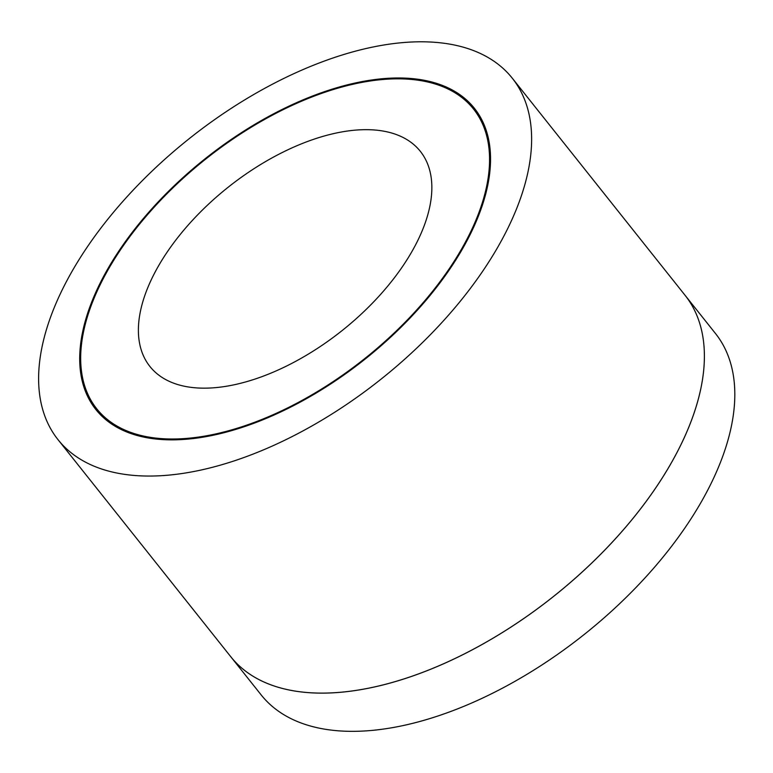 <?xml version="1.0" encoding="UTF-8"?>
<svg xmlns="http://www.w3.org/2000/svg" width="773" height="773" viewBox="0 0 773 773"><rect width="100%" height="100%" fill="white"/><g stroke="black" fill="none" stroke-linecap="round" stroke-linejoin="round"><path stroke-width="1.16" d="M671.727 462.186A290.262 153.817 -38.5 0 0 685.013 295.228A290.262 153.817 -38.5 0 0 685.013 295.218L715.431 333.443A290.262 153.817 141.5 0 1 702.145 500.402A290.262 153.817 141.5 0 1 473.347 702.28A290.262 153.817 141.5 0 1 261.206 694.966L230.789 656.75A290.262 153.817 -38.5 0 0 230.789 656.75A290.262 153.817 -38.5 0 0 442.939 664.065A290.262 153.817 -38.5 0 0 671.727 462.186M412.405 250.694A172.775 91.562 141.5 0 1 276.222 370.866A172.775 91.562 141.5 0 1 149.943 366.508A172.775 91.562 141.5 0 1 228.112 187.269A172.775 91.562 141.5 0 1 420.319 151.315A172.775 91.562 141.5 0 1 412.405 250.694M462.467 247.466A240.741 127.574 -38.5 0 0 473.491 108.993A240.741 127.574 -38.5 0 0 205.686 159.093A240.741 127.574 -38.5 0 0 96.77 408.83A240.741 127.574 -38.5 0 0 272.714 414.898A240.741 127.574 -38.5 0 0 462.467 247.466M463.317 247.408A241.891 128.183 141.5 0 1 272.656 415.642A241.891 128.183 141.5 0 1 95.871 409.545A241.891 128.183 141.5 0 1 205.309 158.62A241.891 128.183 141.5 0 1 474.39 108.278A241.891 128.183 141.5 0 1 463.317 247.408M512.248 78.15L685.004 295.209A290.262 153.817 141.5 0 1 671.718 462.167A290.262 153.817 141.5 0 1 442.919 664.046A290.262 153.817 141.5 0 1 230.779 656.731L58.023 439.673A290.262 153.817 -38.5 0 0 270.164 446.987A290.262 153.817 -38.5 0 0 498.952 245.109A290.262 153.817 -38.5 0 0 512.248 78.15A290.262 153.817 -38.5 0 0 189.346 138.56A290.262 153.817 -38.5 0 0 58.023 439.673M481.27 118.771L473.491 108.993M104.548 418.599L96.77 408.83"/></g></svg>
